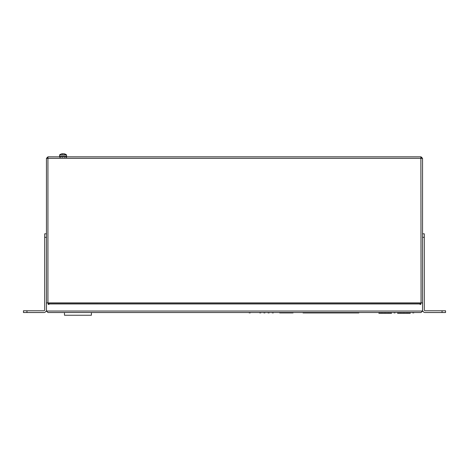 <?xml version="1.0" encoding="UTF-8"?>
<svg xmlns="http://www.w3.org/2000/svg" width="469" height="469" viewBox="0 0 469 469"><rect width="100%" height="100%" fill="white"/><g stroke="black" fill="none" stroke-linecap="round" stroke-linejoin="round"><path stroke-width="0.7" d="M293.037 312.524L293.037 312.911L279.694 312.911L279.647 312.524M279.694 312.524L293.084 312.524M293.037 312.911L293.301 312.524M279.43 312.524L279.694 312.911M358.832 312.524L358.832 312.94L303.074 312.94L303.074 312.524M316.458 312.94L313.749 312.94M304.117 312.94L306.826 312.94M330.235 312.94L327.52 312.94M317.894 312.94L320.603 312.94M344.012 312.94L341.297 312.94M331.665 312.94L334.379 312.94M357.783 312.94L355.074 312.94M345.442 312.94L348.156 312.94M271.856 312.524A1.266 1.266 0 0 0 272.765 312.911L272.765 312.911A1.266 1.266 0 0 1 271.856 312.524M272.852 312.911A1.266 1.266 0 0 0 273.761 312.524A1.266 1.266 0 0 1 272.852 312.911L272.765 312.911M267.658 312.524A1.266 1.266 0 0 0 268.567 312.911L268.567 312.911A1.266 1.266 0 0 1 267.658 312.524M268.655 312.911A1.266 1.266 0 0 0 269.564 312.524A1.266 1.266 0 0 1 268.655 312.911L268.567 312.911M263.461 312.524A1.266 1.266 0 0 0 264.369 312.911L264.369 312.911A1.266 1.266 0 0 1 263.461 312.524M264.457 312.911A1.266 1.266 0 0 0 265.366 312.524A1.266 1.266 0 0 1 264.457 312.911L264.369 312.911M259.263 312.524A1.266 1.266 0 0 0 260.172 312.911L260.172 312.911A1.266 1.266 0 0 1 259.263 312.524M260.26 312.911A1.266 1.266 0 0 0 261.169 312.524A1.266 1.266 0 0 1 260.26 312.911L260.172 312.911M412.298 312.524A1.266 1.266 0 0 0 413.207 312.911L413.207 312.911A1.266 1.266 0 0 1 412.298 312.524M414.203 312.524A1.266 1.266 0 0 1 413.295 312.911A1.266 1.266 0 0 0 414.203 312.524M393.579 312.524A1.266 1.266 0 0 0 394.488 312.911L394.488 312.911A1.266 1.266 0 0 1 393.579 312.524M395.484 312.524A1.266 1.266 0 0 1 394.576 312.911A1.266 1.266 0 0 0 395.484 312.524M249.672 312.911L249.672 312.911A1.266 1.266 0 0 1 248.763 312.524M249.76 312.911A1.266 1.266 0 0 0 250.675 312.524M378.882 312.524A0.874 0.874 0 0 1 378.888 312.612A0.874 0.874 0 0 0 378.882 312.524L378.888 313.269L378.841 312.524M391.521 312.524L391.521 313.269L391.48 312.524M385.706 312.524L385.706 312.835L385.969 312.524M384.398 312.524L384.398 312.835L384.656 312.524M382.212 312.524L381.156 312.835L380.898 312.524M382.47 312.524L382.47 312.835L382.212 312.612M389.206 312.524L389.206 312.835L389.469 312.524M387.892 312.524L387.892 312.835L388.156 312.524M378.888 313.269L391.48 313.269M391.48 312.612A0.874 0.874 0 0 1 391.486 312.524A0.874 0.874 0 0 0 391.48 312.612L391.48 312.835M397.601 312.524A0.874 0.874 0 0 1 397.601 312.612A0.874 0.874 0 0 0 397.601 312.524L397.601 313.269L397.56 312.524M410.24 312.524L410.24 313.269L410.199 312.524A0.874 0.874 0 0 0 410.199 312.612L410.199 312.835M404.425 312.524L404.425 312.835L404.688 312.524M403.111 312.524L403.111 312.835L403.375 312.524M400.925 312.524L399.875 312.835L399.611 312.524M401.188 312.524L401.188 312.835L400.925 312.612M407.924 312.524L407.924 312.835L408.188 312.524M406.611 312.524L406.611 312.835L406.875 312.524M397.601 313.269L410.199 313.269M420.013 302.904L48.987 303.074L420.013 303.08L420.013 303.965L48.987 303.965L48.987 304.393L48.201 304.393L48.201 303.08L48.934 303.08M420.066 303.08L420.799 303.08L420.799 304.393L420.013 304.393L420.013 303.965M421.062 312.524L422.546 311.041L421.062 312.524L47.938 312.524L46.454 311.041L47.938 312.524M48.987 303.965L48.987 303.08L420.013 303.074M48.201 302.904L46.454 303.08L46.454 311.041L422.546 311.041L422.546 303.08L420.799 302.904M48.987 303.021A1.313 1.313 0 0 1 48.377 303.425L48.377 304.393M420.623 304.393L420.623 303.425A1.313 1.313 0 0 1 420.013 303.021M346.321 156.839L341.338 156.839L346.321 156.839M236.992 156.839L232.008 156.839L236.992 156.839M127.662 156.839L122.679 156.839L127.662 156.839M424.298 237.308L422.546 237.308L422.546 233.808L424.298 233.808L424.298 309.903A0.874 0.874 0 0 0 425.172 310.777L445.55 310.777L445.55 312.524L425.172 312.524A2.626 2.626 0 0 1 422.546 309.903L422.546 158.329L421.062 156.839L412.052 156.839M422.546 158.329L47.938 158.329L47.938 156.839L46.454 158.329L46.454 309.903A2.626 2.626 0 0 1 43.828 312.524L23.45 312.524L23.45 310.777L43.828 310.777A0.874 0.874 0 0 0 44.702 309.903L44.702 233.808L46.454 233.808L46.454 237.308L44.702 237.308M46.454 165.586L46.454 233.808L44.702 233.808M422.546 228.21L422.546 228.737M422.546 224.188L422.546 224.715M422.546 210.546L422.546 211.068M422.546 200.925L422.546 201.975M422.546 174.157L422.546 176.432M422.546 179.234L422.546 182.728M422.546 183.778L422.546 187.278M422.546 188.327L422.546 191.827M422.546 302.904L46.454 302.904M47.938 302.904L47.938 158.329L46.454 158.329M48.125 156.839L420.875 156.839L421.062 302.904M421.672 158.329L421.01 157.719M421.062 156.839L421.062 157.719M47.938 156.839L47.938 157.719L47.328 158.329M424.298 233.808L422.546 233.808M59.575 156.839L59.575 156.406L59.686 156.839M65.959 157.391L66.129 156.406L66.569 156.406L66.569 156.839M64.435 157.391L64.728 156.406L65.959 156.406L65.959 156.839M62.658 156.406L62.477 157.391L62.799 156.406L64.435 156.406L64.435 156.839M60.706 157.391L60.952 156.406L62.477 156.406L62.477 156.839M59.686 157.391L59.786 156.406L60.706 156.406L60.706 156.839M66.569 156.406L66.569 155.051L59.575 155.051L59.575 156.406L66.569 156.406L66.569 157.391M59.575 155.051L66.44 154.799A5.687 5.687 0 0 0 64.048 153.779A5.669 5.03 -90 0 0 63.954 153.762L63.819 153.814M61.322 153.984A5.669 5.03 90 0 1 62.09 153.779A5.669 5.03 90 0 1 62.189 153.762L62.324 153.762A5.669 2.609 90 0 0 61.873 153.984A5.622 4.467 -137.3 0 1 62.271 153.967A5.622 4.467 -137.3 0 1 62.67 153.984A5.669 2.609 -90 0 1 63.122 153.762L63.538 153.762A5.669 5.03 90 0 1 64.405 153.984A5.622 2.316 119.3 0 1 64.822 153.984A5.669 5.03 -90 0 0 64.048 153.779M63.069 153.779A5.669 2.609 90 0 0 63.022 153.762L62.606 153.762A5.669 5.03 -90 0 0 62.324 153.814M91.408 312.524L91.408 315.238L64.47 315.238L64.47 312.524M389.469 312.612L388.156 312.612M385.706 312.612L384.656 312.612M379.532 312.524L379.532 313.269M390.835 313.269L390.835 312.524M408.188 312.612L406.875 312.612M404.425 312.612L403.375 312.612M398.251 312.524L398.251 313.269M409.548 313.269L409.548 312.524M442.05 312.524L442.05 310.777M26.95 310.777L26.95 312.524M62.09 153.779A5.687 5.687 0 0 0 59.698 154.799"/></g></svg>
